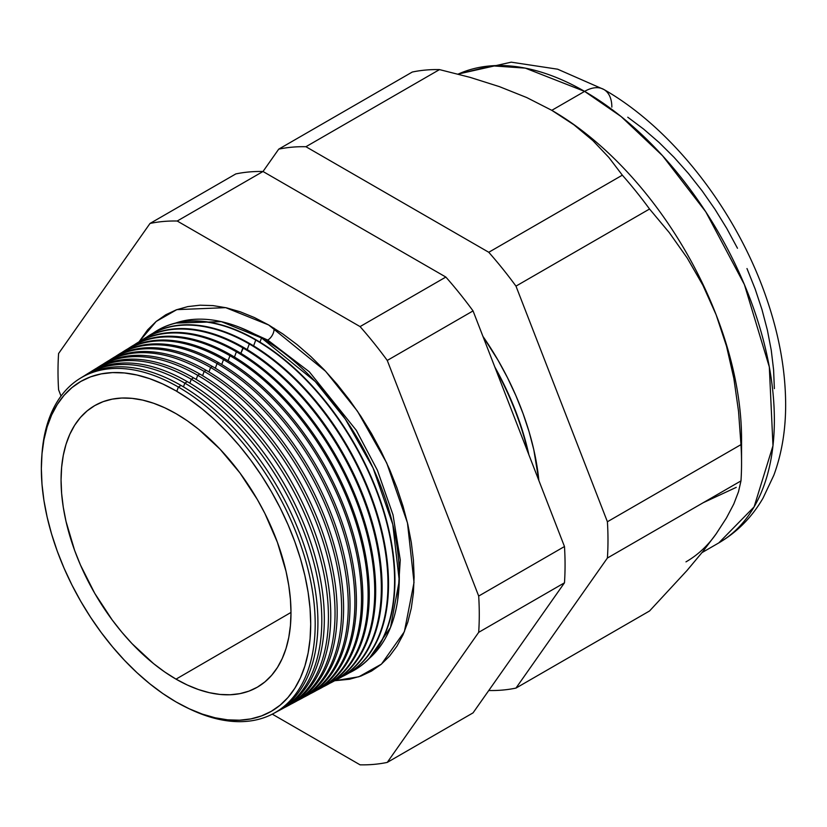 <?xml version="1.0" encoding="UTF-8"?>
<svg xmlns="http://www.w3.org/2000/svg" width="827" height="827" viewBox="0 0 827 827"><rect width="100%" height="100%" fill="white"/><g stroke="black" fill="none" stroke-linecap="round" stroke-linejoin="round"><path stroke-width="1.24" d="M369.142 658.53L390.499 627.497L399.276 580.688L392.784 524.401L373.039 467.948L345.345 419.144L315.283 381.578L261.528 337.933L221.316 321.641L175.479 323.088A194.862 112.503 -120 0 1 261.528 337.933L259.967 342.14L261.528 337.933A194.862 112.503 -120 0 1 385.713 499.787A194.862 112.503 -120 0 1 369.142 658.53M267.731 340.083L309.267 371.747L356.282 430.267L377.401 470.253L393.021 514.88L400.268 559.982L397.622 600.485L400.268 559.982L393.021 514.88L377.401 470.253L356.282 430.267L309.267 371.747L267.731 340.083L239.985 327.451L267.731 340.083A8.983 5.189 120 0 0 274.037 328.185A8.983 5.189 -60 0 1 267.731 340.083M139.039 341.82L156.189 321.445L176.813 309.639L225.709 307.654L268.641 324.959L282.896 333.994L297.017 344.57L310.869 356.571L324.308 369.886L337.209 384.379L349.459 399.927L360.923 416.363L371.499 433.544L381.092 451.294L389.589 469.436L396.929 487.816L403.038 506.238L407.845 524.535L411.308 542.533L413.407 560.044L414.11 576.915L413.407 592.969L411.308 608.072L407.845 622.059L403.038 634.805L396.929 646.176L389.589 656.08L381.092 664.412L371.499 671.09L360.923 676.052L349.459 679.256L334.697 680.724L358.866 676.775L381.464 664.102L404.372 631.714L414.027 582.456L407.473 522.922L386.736 463.037L357.471 411.195L325.621 371.282L268.641 324.959L254.385 317.537L240.264 311.8L226.412 307.809L212.973 305.597L200.062 305.194L187.822 306.6L176.358 309.805L165.782 314.767L156.189 321.445L147.692 329.777L139.039 341.82M176.027 390.882A190.468 109.96 60 0 1 310.704 624.158A190.468 109.96 60 0 1 176.027 701.916L189.228 708.78L202.305 714.094L215.123 717.784L227.57 719.831L239.52 720.203L250.85 718.901L261.466 715.934L271.256 711.344L280.136 705.162L288.013 697.45L294.805 688.281L300.459 677.747L304.905 665.952L308.12 652.999L310.063 639.023L310.704 624.158L310.063 608.538L308.12 592.318L304.905 575.664L300.459 558.721L294.805 541.664L288.013 524.649L280.136 507.85L271.256 491.414L261.466 475.515L250.85 460.288L239.52 445.898L227.57 432.48L215.123 420.147L202.305 409.045L189.228 399.255L176.027 390.882L162.826 384.007L149.749 378.704L136.931 375.013L124.484 372.967L112.544 372.595L101.204 373.897L90.588 376.854L80.798 381.454L71.918 387.636L64.051 395.347L57.249 404.517L51.605 415.051L47.149 426.846L43.934 439.799L42.001 453.775L41.35 468.64L42.001 484.26L43.934 500.48L47.149 517.133L51.605 534.077L57.249 551.133L64.051 568.149L71.918 584.947L80.798 601.384L90.588 617.283L101.204 632.5L112.544 646.89L124.484 660.318L136.931 672.64L149.749 683.753L162.826 693.543L176.027 701.916A190.468 109.96 60 0 1 41.35 468.64A190.468 109.96 60 0 1 176.027 390.882M273.313 713.608L276.011 712.161A193.58 111.769 -120 0 0 307.975 557.667A193.58 111.769 -120 0 0 181.03 385.444L178.374 387.057L176.802 391.326L178.374 387.057A193.487 111.707 60 0 1 305.256 559.197A193.487 111.707 60 0 1 273.313 713.608A193.487 111.707 60 0 1 188.959 708.656A193.487 111.707 -120 0 0 315.087 617.852A193.487 111.707 -120 0 0 178.374 387.057L181.03 385.444A193.58 111.769 60 0 1 308.326 558.876A193.58 111.769 60 0 1 274.657 712.874M279.877 710.093L282.379 708.749A193.818 111.903 -120 0 0 314.384 554.069A193.818 111.903 -120 0 0 187.284 381.65L184.824 383.139L183.449 386.871L184.824 383.139A193.725 111.852 60 0 1 311.862 555.486A193.725 111.852 60 0 1 279.877 710.093A193.725 111.852 60 0 1 277.924 711.096A193.725 111.852 -120 0 0 312.358 557.212A193.725 111.852 -120 0 0 184.824 383.139L187.284 381.65A193.818 111.903 60 0 1 314.705 555.196A193.818 111.903 60 0 1 281.118 709.411M286.442 706.578L288.757 705.348A194.045 112.038 -120 0 0 320.793 550.482A194.045 112.038 -120 0 0 193.539 377.846L191.275 379.231L189.828 383.139L191.275 379.231A193.963 111.986 60 0 1 318.467 551.785A193.963 111.986 60 0 1 286.442 706.578A193.963 111.986 60 0 1 284.395 707.633A193.963 111.986 -120 0 0 318.984 553.594A193.963 111.986 -120 0 0 191.275 379.231L193.539 377.846A194.045 112.038 60 0 1 321.093 551.516A194.045 112.038 60 0 1 287.589 705.948M293.006 703.064L295.125 701.937A194.283 112.162 -120 0 0 327.203 546.885A194.283 112.162 -120 0 0 199.803 374.042L197.715 375.313L196.206 379.407L197.715 375.313A194.2 112.121 60 0 1 325.073 548.074A194.2 112.121 60 0 1 293.006 703.064A194.2 112.121 60 0 1 290.856 704.17A194.2 112.121 -120 0 0 325.611 549.976A194.2 112.121 -120 0 0 197.715 375.313L199.803 374.042A194.283 112.162 60 0 1 327.471 547.825A194.283 112.162 60 0 1 294.061 702.495M299.57 699.549L301.493 698.526A194.51 112.296 -120 0 0 333.601 543.287A194.51 112.296 -120 0 0 206.057 370.248L204.166 371.395L202.584 375.685L204.166 371.395A194.438 112.265 60 0 1 331.668 544.373A194.438 112.265 60 0 1 299.57 699.549A194.438 112.265 60 0 1 297.317 700.696A194.438 112.265 -120 0 0 332.237 546.358A194.438 112.265 -120 0 0 204.166 371.395L206.057 370.248A194.51 112.296 60 0 1 333.85 544.145A194.51 112.296 60 0 1 300.521 699.032M306.135 696.034L307.861 695.114A194.738 112.431 -120 0 0 340.011 539.69A194.738 112.431 -120 0 0 212.312 366.444L210.616 367.477L208.952 371.954L210.616 367.477A194.676 112.4 60 0 1 338.274 540.672A194.676 112.4 60 0 1 306.135 696.034A194.676 112.4 60 0 1 303.788 697.233A194.676 112.4 -120 0 0 338.874 542.739A194.676 112.4 -120 0 0 210.616 367.477L212.312 366.444A194.738 112.431 60 0 1 340.238 540.465A194.738 112.431 60 0 1 306.993 695.569M312.699 692.519L314.229 691.703A194.976 112.565 -120 0 0 346.42 536.103A194.976 112.565 -120 0 0 218.566 362.639L217.056 363.56L215.33 368.232L217.056 363.56A194.914 112.534 60 0 1 344.88 536.961A194.914 112.534 60 0 1 312.699 692.519A194.914 112.534 60 0 1 310.249 693.77A194.914 112.534 -120 0 0 345.5 539.121A194.914 112.534 -120 0 0 217.056 363.56L218.566 362.639A194.976 112.565 60 0 1 346.616 536.785A194.976 112.565 60 0 1 313.464 692.106M319.263 689.005L320.597 688.291A195.203 112.699 -120 0 0 352.829 532.505A195.203 112.699 -120 0 0 224.82 358.846L223.507 359.642L221.708 364.5L223.507 359.642A195.151 112.679 60 0 1 351.485 533.26A195.151 112.679 60 0 1 319.263 689.005A195.151 112.679 60 0 1 316.71 690.307A195.151 112.679 -120 0 0 352.126 535.503A195.151 112.679 -120 0 0 223.507 359.642L224.82 358.846A195.203 112.699 60 0 1 352.995 533.105A195.203 112.699 60 0 1 319.925 688.653M325.828 685.5L326.965 684.89A195.441 112.834 -120 0 0 359.238 528.908A195.441 112.834 -120 0 0 231.074 355.041L229.958 355.724L228.087 360.779L229.958 355.724A195.399 112.813 60 0 1 358.091 529.549A195.399 112.813 60 0 1 325.828 685.5A195.399 112.813 60 0 1 323.181 686.834A195.399 112.813 -120 0 0 358.753 531.885A195.399 112.813 -120 0 0 229.958 355.724L231.074 355.041A195.441 112.834 60 0 1 359.383 529.425A195.441 112.834 60 0 1 326.396 685.19M332.392 681.986L333.333 681.479A195.668 112.968 -120 0 0 365.637 525.321A195.668 112.968 -120 0 0 237.328 351.237L236.398 351.806L234.465 357.047L236.398 351.806A195.637 112.948 60 0 1 364.686 525.848A195.637 112.948 60 0 1 332.392 681.986A195.637 112.948 60 0 1 329.642 683.371A195.637 112.948 -120 0 0 365.389 528.267A195.637 112.948 -120 0 0 236.398 351.806L237.328 351.237A195.668 112.968 60 0 1 365.761 525.734A195.668 112.968 60 0 1 332.857 681.727M338.956 678.471L339.701 678.068A195.896 113.103 -120 0 0 372.047 521.723A195.896 113.103 -120 0 0 243.583 347.443L240.843 353.325L242.849 347.888A195.875 113.092 60 0 1 371.292 522.147A195.875 113.092 60 0 1 338.956 678.471A195.875 113.092 60 0 1 336.103 679.908A195.875 113.092 -120 0 0 372.016 524.659A195.875 113.092 -120 0 0 242.849 347.888L243.583 347.443A195.896 113.103 60 0 1 372.15 522.054A195.896 113.103 60 0 1 339.328 678.264M249.299 343.97L247.221 349.594L249.299 343.97A196.113 113.227 60 0 1 377.898 518.436A196.113 113.227 60 0 1 345.521 674.956A196.113 113.227 60 0 1 342.574 676.434A196.113 113.227 -120 0 0 378.642 521.041A196.113 113.227 -120 0 0 249.299 343.97L249.837 343.639A196.133 113.237 60 0 1 378.528 518.374A196.133 113.237 60 0 1 345.8 674.801A196.133 113.237 -120 0 0 346.068 674.656A196.133 113.237 -120 0 0 378.456 518.126A196.133 113.237 -120 0 0 249.837 343.639L249.299 343.97A196.113 113.227 -120 0 0 146.679 337.147A196.113 113.227 60 0 1 149.439 335.338A196.113 113.227 60 0 1 249.299 343.97M255.75 340.052L253.6 345.872L255.75 340.052A196.35 113.361 60 0 1 384.503 514.735A196.35 113.361 60 0 1 352.085 671.441A196.35 113.361 60 0 1 349.035 672.971A196.35 113.361 -120 0 0 385.268 517.423A196.35 113.361 -120 0 0 255.75 340.052L256.091 339.845A196.361 113.371 60 0 1 384.906 514.694A196.361 113.371 60 0 1 352.261 671.338A196.361 113.371 -120 0 0 352.447 671.245A196.361 113.371 -120 0 0 384.865 514.528A196.361 113.371 -120 0 0 256.091 339.845L255.75 340.052A196.35 113.361 -120 0 0 152.912 333.281A196.35 113.361 60 0 1 155.765 331.41A196.35 113.361 60 0 1 255.75 340.052M528.102 452.772A201.385 116.276 -120 0 0 495.745 369.39A201.385 116.276 60 0 1 528.102 452.772M494.866 367.105A201.395 116.276 60 0 1 528.877 454.778A201.395 116.276 -120 0 0 494.866 367.105M538.863 480.508A201.592 116.39 -120 0 0 482.968 336.434L498.143 360.417L507.54 377.815L515.872 395.595L523.067 413.603L529.053 431.663L533.766 449.588L538.863 480.508M741.55 463.11L741.55 439.013A268.362 154.938 -120 0 0 716.13 314.777L726.519 346.203L733.859 378.446L738.532 411.288L740.971 444.637A297.885 171.985 60 0 1 741.55 463.11A297.885 171.985 60 0 1 740.971 480.911L738.511 491.703L733.787 504.015L726.426 518.012L716.13 533.891L702.785 551.63L687.01 570.506L649.546 610.977L515.976 688.085L607.4 558.029A297.885 171.985 -120 0 0 607.4 521.754A297.885 171.985 60 0 1 607.4 558.029L740.971 480.911L607.4 558.029L515.976 688.085L649.546 610.977L687.01 570.506L702.785 551.63L716.13 533.891L726.426 518.012L733.787 504.015L738.511 491.703L740.971 480.911A297.885 171.985 -120 0 0 740.971 444.637L607.4 521.754L515.976 286.121L607.4 521.754L740.971 444.637L738.532 411.288L733.859 378.446L726.519 346.203L716.13 314.777L702.929 285.325L687.216 258.014L669.27 232.604L649.546 209.014L515.976 286.121A297.885 171.985 -120 0 0 488.767 252.276A297.885 171.985 60 0 1 515.976 286.121L649.546 209.014A297.885 171.985 -120 0 0 622.338 175.169L488.767 252.276L305.928 146.72L439.499 69.602L305.928 146.72A297.885 171.985 -120 0 0 278.72 149.149L412.291 72.032L278.72 149.149L263.007 171.499A297.885 171.985 -120 0 0 235.798 173.928A297.885 171.985 60 0 1 263.007 171.499L278.72 149.149A297.885 171.985 60 0 1 305.928 146.72L488.767 252.276L622.338 175.169L608.889 157.481L592.866 140.59L573.959 124.825L551.795 110.332L584.606 91.383A38.518 22.236 -60 0 1 603.865 89.481A38.518 22.236 120 0 0 584.606 91.383L621.067 116.514L662.51 155.683L705.782 211.836L744.383 284.54L769.317 366.94L772.976 445.753L754.11 506.868L718.787 542.915A268.362 154.938 -120 0 0 759.92 327.874A268.362 154.938 -120 0 0 584.606 91.383L551.795 110.332A268.362 154.938 60 0 1 716.13 314.777A268.362 154.938 60 0 1 741.281 450.591M703.146 502.744L736.257 487.361M176.027 679.143A162.578 93.864 60 0 1 69.778 535.741A162.578 93.864 60 0 1 94.888 405.509A162.578 93.864 60 0 1 176.027 413.655A162.578 93.864 60 0 1 282.203 556.788A162.578 93.864 60 0 1 257.466 687.113A162.578 93.864 60 0 1 176.027 679.143L290.99 612.435L176.027 679.143L164.759 672L153.605 663.647L132.031 643.644L121.838 632.179L112.162 619.899L94.733 593.331L80.436 564.965L74.637 550.441L66.015 521.413L63.276 507.199L61.622 493.357L61.064 480.022L61.622 467.338L63.276 455.398L66.015 444.347L69.819 434.278L74.637 425.285L80.436 417.459L87.166 410.874L94.733 405.602L103.096 401.674L112.162 399.152L121.838 398.035L132.031 398.356L142.657 400.103L153.605 403.256L164.759 407.783L176.027 413.655L187.295 420.798L198.459 429.151L220.023 449.154L239.902 472.899L257.321 499.467L264.898 513.495L277.417 542.357L286.039 571.374L288.778 585.599L290.432 599.441L290.99 612.766L290.432 625.46L288.778 637.39L286.039 648.451L282.234 658.519L277.417 667.513L271.618 675.339L264.898 681.913L257.321 687.196L248.958 691.124L239.902 693.646L230.216 694.763L220.023 694.442L209.396 692.695L198.459 689.542L187.295 685.014L176.027 679.143M716.13 533.891A268.362 154.938 60 0 1 685.976 561.864M87.404 373.876A193.818 111.903 60 0 1 187.284 381.65A193.818 111.903 -120 0 0 88.603 373.111L86.184 374.61A193.725 111.852 60 0 1 184.824 383.139A193.725 111.852 -120 0 0 84.344 375.799A193.725 111.852 60 0 1 86.184 374.61M93.637 370.01A194.045 112.038 60 0 1 193.539 377.846A194.045 112.038 -120 0 0 94.743 369.297L92.51 370.682A193.963 111.986 60 0 1 191.275 379.231A193.963 111.986 -120 0 0 90.577 371.933A193.963 111.986 60 0 1 92.51 370.682M99.86 366.134A194.283 112.162 60 0 1 199.803 374.042A194.283 112.162 -120 0 0 100.873 365.493L98.837 366.754A194.2 112.121 60 0 1 197.715 375.313A194.2 112.121 -120 0 0 96.811 368.067A194.2 112.121 60 0 1 98.837 366.754M106.094 362.267A194.51 112.296 60 0 1 206.057 370.248A194.51 112.296 -120 0 0 107.014 361.678L105.163 362.826A194.438 112.265 60 0 1 204.166 371.395A194.438 112.265 -120 0 0 103.044 364.2A194.438 112.265 60 0 1 105.163 362.826M112.327 358.391A194.738 112.431 60 0 1 212.312 366.444A194.738 112.431 -120 0 0 113.154 357.874L111.49 358.897A194.676 112.4 60 0 1 210.616 367.477A194.676 112.4 -120 0 0 109.278 360.334A194.676 112.4 60 0 1 111.49 358.897M118.55 354.525A194.976 112.565 60 0 1 218.566 362.639A194.976 112.565 -120 0 0 119.295 354.059L117.816 354.979A194.914 112.534 60 0 1 217.056 363.56A194.914 112.534 -120 0 0 115.511 356.468A194.914 112.534 60 0 1 117.816 354.979M124.784 350.648A195.203 112.699 60 0 1 224.82 358.846A195.203 112.699 -120 0 0 125.425 350.245L124.143 351.051A195.151 112.679 60 0 1 223.507 359.642A195.151 112.679 -120 0 0 121.745 352.612A195.151 112.679 60 0 1 124.143 351.051M131.017 346.782A195.441 112.834 60 0 1 231.074 355.041A195.441 112.834 -120 0 0 131.565 346.441L130.47 347.123A195.399 112.813 60 0 1 229.958 355.724A195.399 112.813 -120 0 0 127.978 348.746A195.399 112.813 60 0 1 130.47 347.123M237.328 351.237A195.668 112.968 -120 0 0 137.706 342.626A195.668 112.968 60 0 1 237.328 351.237M134.212 344.88A195.637 112.948 60 0 1 136.796 343.195A195.637 112.948 60 0 1 236.398 351.806A195.637 112.948 -120 0 0 134.212 344.88M143.474 339.039A195.896 113.103 60 0 1 243.583 347.443A195.896 113.103 -120 0 0 143.836 338.812L143.123 339.266A195.875 113.092 60 0 1 242.849 347.888A195.875 113.092 -120 0 0 140.445 341.013A195.875 113.092 60 0 1 143.123 339.266M249.837 343.639A196.133 113.237 -120 0 0 149.976 335.007A196.133 113.237 -120 0 0 149.708 335.173A196.133 113.237 60 0 1 249.837 343.639M256.091 339.845A196.361 113.371 -120 0 0 156.117 331.193A196.361 113.371 -120 0 0 155.941 331.296A196.361 113.371 60 0 1 256.091 339.845M473.054 310.911L564.479 546.533A297.885 171.985 60 0 1 564.479 582.808L473.054 712.864L387.263 762.401L478.688 632.335A297.885 171.985 -120 0 0 478.688 596.06L387.263 360.438A297.885 171.985 -120 0 0 360.065 326.593L177.216 221.026A297.885 171.985 -120 0 0 150.007 223.455L58.593 353.522A297.885 171.985 -120 0 0 58.593 389.796L61.022 396.071L58.593 389.796A297.885 171.985 60 0 1 58.593 353.522L150.007 223.455A297.885 171.985 60 0 1 177.216 221.026L360.065 326.593A297.885 171.985 60 0 1 387.263 360.438L478.688 596.06A297.885 171.985 60 0 1 478.688 632.335L564.479 582.808A297.885 171.985 -120 0 0 564.479 546.533L478.688 596.06L564.479 546.533L473.054 310.911L387.263 360.438L473.054 310.911A297.885 171.985 -120 0 0 445.846 277.055A297.885 171.985 60 0 1 473.054 310.911M263.007 171.499L445.846 277.055L360.065 326.593L445.846 277.055L263.007 171.499L177.216 221.026L263.007 171.499M515.976 688.085A297.885 171.985 60 0 1 488.767 690.514L488.767 690.514A297.885 171.985 -120 0 0 515.976 688.085M439.499 69.602A297.885 171.985 -120 0 0 412.291 72.032A297.885 171.985 60 0 1 439.499 69.602L470.108 77.366L439.499 69.602M551.795 110.332L526.758 97.565L499.446 86.649L470.108 77.366L499.446 86.649L526.758 97.565L551.795 110.332L573.959 124.825L592.866 140.59L608.889 157.481L622.338 175.169A297.885 171.985 60 0 1 649.546 209.014L669.27 232.604L687.216 258.014L702.929 285.325L716.13 314.777A268.362 154.938 -120 0 0 551.795 110.332A268.362 154.938 -120 0 0 551.102 109.939A268.362 154.938 60 0 1 551.795 110.332M272.279 714.146L360.065 764.83A297.885 171.985 -120 0 0 387.263 762.401A297.885 171.985 60 0 1 360.065 764.83L272.279 714.146M81.17 377.753A193.58 111.769 60 0 1 181.03 385.444A193.58 111.769 -120 0 0 82.462 376.926L79.857 378.539A193.487 111.707 60 0 1 178.374 387.057A193.487 111.707 -120 0 0 41.97 454.064A193.487 111.707 60 0 1 79.857 378.539M584.606 91.383A268.362 154.938 -120 0 0 458.137 74.13L491.745 65.809L525.29 68.124L584.606 91.383M627.776 117.217L643.551 129.022L659.026 142.43L674.036 157.306L688.457 173.505L702.133 190.872L714.952 209.241L726.768 228.428L737.477 248.255M746.977 268.537L755.175 289.068L761.998 309.649L767.373 330.097L771.25 350.193L773.586 369.762L774.372 388.618M235.798 173.928L150.007 223.455L235.798 173.928M387.263 762.401L473.054 712.864L564.479 582.808L478.688 632.335L387.263 762.401M701.999 552.612L718.787 542.915C737.219 532.092 751.96 517.185 762.99 498.205L773.845 475.215C781.742 453.734 785.671 430.236 785.65 404.734C785.557 370.486 779.168 334.997 766.505 298.268C737.033 211.836 673.447 129.126 603.865 89.481A38.518 22.236 -60 0 1 611.846 107.117M346.068 674.656L345.521 674.956M137.706 342.626L136.796 343.195M149.976 335.007L149.439 335.338M457.993 74.089L511.21 62.17L557.656 69.199L603.865 89.481"/></g></svg>
